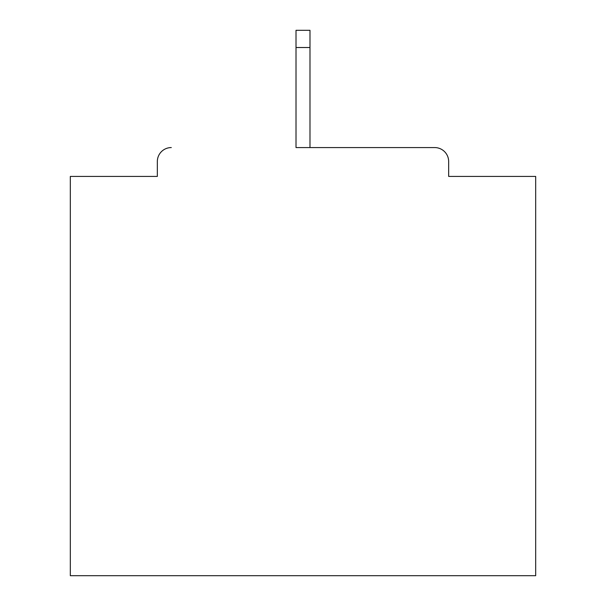 <?xml version="1.0" encoding="UTF-8"?>
<svg xmlns="http://www.w3.org/2000/svg" width="606" height="606" viewBox="0 0 606 606"><rect width="100%" height="100%" fill="white"/><g stroke="black" fill="none" stroke-linecap="round" stroke-linejoin="round"><path stroke-width="0.91" d="M448.66 176.422L448.66 161.529L448.66 176.422L535.681 176.422L535.681 575.7L70.319 575.7L70.319 176.422L157.34 176.422L157.34 161.529L157.34 176.422M296.016 47.518L296.016 147.569L434.699 147.569L309.984 147.569L309.984 47.518L296.016 47.518L296.016 30.3L309.984 30.3L309.984 47.518M171.301 147.569A13.961 13.961 0 0 0 157.34 161.529M448.66 161.529A13.961 13.961 0 0 0 434.699 147.569"/></g></svg>
